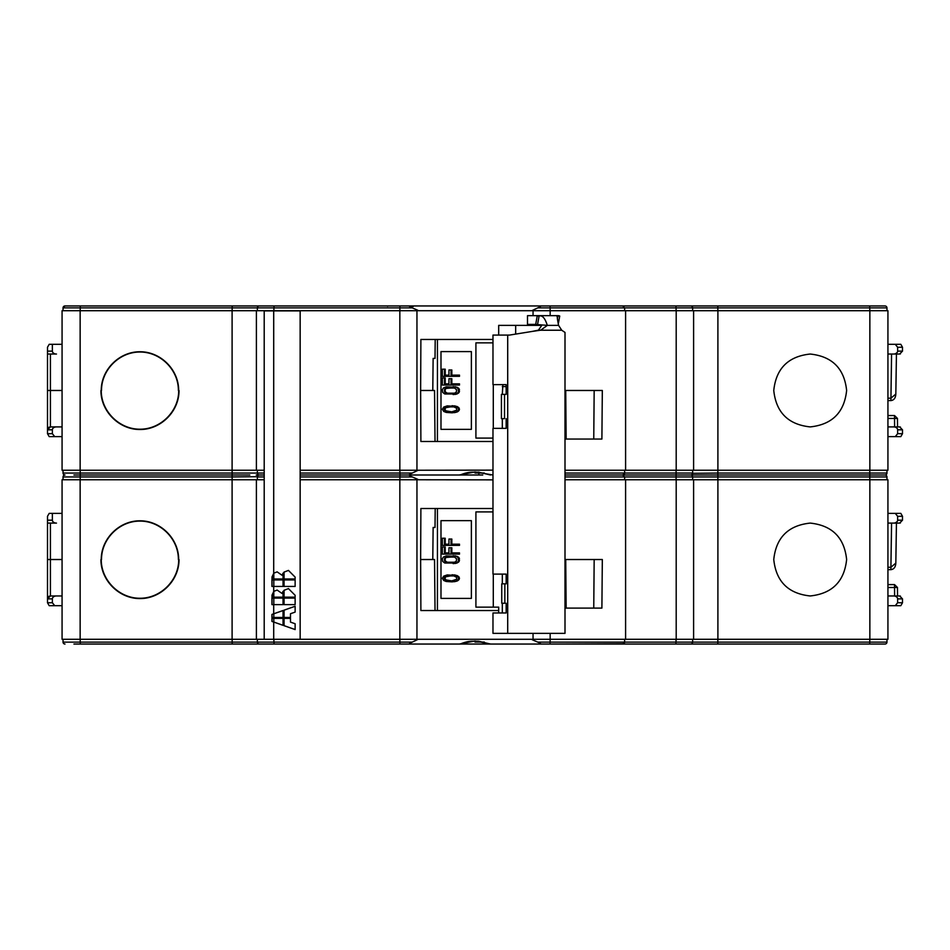 <?xml version="1.0" encoding="UTF-8"?>
<svg xmlns="http://www.w3.org/2000/svg" width="950" height="950" viewBox="0 0 950 950"><rect width="100%" height="100%" fill="white"/><g stroke="black" fill="none" stroke-linecap="round" stroke-linejoin="round"><path stroke-width="1.43" d="M825.396 305.947L836.914 305.947M839.349 305.947L859.797 305.947M495.888 305.947L492.492 305.947M249.814 305.947L256.227 305.947M90.202 305.947L64.992 305.947A1.947 1.947 0 0 0 63.044 307.883L64.992 305.947L80.358 305.947L80.216 307.883L63.044 307.883L63.044 310.709M64.505 306.007L63.876 306.292M886.956 310.709L886.956 307.883A1.947 1.947 0 0 0 885.008 305.947L80.358 305.947M444.897 305.947L429.067 305.947L444.897 305.947M393.11 305.947L394.214 305.947M385.617 305.947L376.152 305.947M692.289 305.947L567.304 305.947M269.028 305.947L283.599 305.947M346.299 305.947L347.011 305.947M666.401 305.947L516.776 305.947M531.097 305.947L538.151 305.947M412.122 305.947L416.706 305.947M418.036 305.947L433.556 305.947M395.212 305.947L387.374 305.947M885.008 305.947L873.347 305.947M717.903 470.238L717.903 310.709L887.929 310.709L887.929 470.238L565.001 470.238M773.763 390.474C776.091 368.505 788.239 356.357 810.196 354.041C832.164 356.357 844.312 368.505 846.628 390.474C844.312 412.431 832.164 424.579 810.196 426.906C788.239 424.579 776.091 412.431 773.763 390.474M717.903 310.709L693.607 310.709L693.607 470.238M693.607 310.709L625.599 310.709L625.599 470.238M625.599 310.709L416.955 310.709L416.955 470.238L492.979 470.143M565.001 390.474L602.324 390.474L601.896 439.054L565.001 439.054M492.979 441.477L420.886 441.477L420.636 390.474L434.53 390.474L435.029 441.477M492.979 339.459L420.886 339.459L420.636 390.474M256.393 479.762L256.393 639.291L62.071 639.291L62.071 479.762L264.207 479.762L264.207 639.291L264.207 310.899L264.207 470.238L256.393 470.238L256.393 310.709L416.955 310.709M399.843 310.709L399.843 470.238L416.955 470.238M399.843 470.238L300.152 470.238M300.152 479.762L399.843 479.762L399.843 639.291L300.152 639.291L300.152 310.899L264.207 310.899M492.979 479.857L417.846 479.762M418.142 479.762L416.955 479.762L416.955 639.291L532.154 639.291M399.843 479.762L416.955 479.762M300.152 639.291L256.393 639.291M300.152 473.053L412.288 473.053L418.142 470.238M80.144 470.238L62.071 470.238L62.071 310.709L80.144 310.709L80.144 470.238L256.393 470.238M492.979 475L475 471.948L459.183 475L410.816 475C408.631 475.071 409.117 475.713 412.288 476.947L417.846 479.358M412.288 473.053C409.106 474.287 408.619 474.929 410.816 475L399.962 475L399.879 470.238M459.183 475L482.778 475M73.934 475L249.814 475M839.349 475L885.008 475A1.947 1.947 0 0 1 886.956 476.947L886.956 479.762M885.258 475.012L885.008 475A1.947 1.947 0 0 0 886.956 473.053L886.956 470.238M264.207 475L256.227 475M680.972 475L682.872 475M376.069 475L467.222 475M671.258 475L565.001 475L622.678 475L624.625 476.947L624.625 479.762M565.001 475L885.008 475A1.947 1.947 0 0 1 886.956 476.947A1.947 1.947 0 0 0 885.008 475M869.856 479.762L869.856 639.291L887.929 639.291L887.929 479.762L565.001 479.762M693.607 479.762L693.607 639.291L550.157 639.291L550.157 633.365M625.599 479.762L625.599 639.291M565.001 559.526L602.324 559.526L601.896 608.107L565.001 608.107M533.045 633.365L533.045 639.291L550.157 639.291M533.045 639.291L531.857 639.291M498.691 610.541L420.886 610.541L420.636 559.526L434.53 559.526L435.029 610.541M492.979 508.523L420.886 508.523L420.636 559.526M399.843 639.291L416.955 639.291M73.934 644.053L399.962 644.053L399.879 642.117L412.288 642.117L418.142 639.291M271.926 621.419L283.053 625.337L283.053 618.391L273.814 618.391L273.814 622.048L271.926 621.419L271.926 618.391L283.053 618.391M283.053 617.453L283.053 610.506L271.926 614.424L271.926 617.453L283.053 617.453L273.814 617.453L273.814 613.783L272.021 614.424L272.021 617.453M283.053 598.096L271.926 598.096L271.926 604.628L283.053 604.628L273.814 604.628L273.814 598.096L283.053 598.096L283.053 604.628M271.926 595.306L273.814 591.339L277.186 590.057L273.707 591.351L271.926 597.17L283.053 597.17L283.053 591.339L282.019 593.453L283.147 591.339M283.053 579.916L271.926 579.916L271.926 586.447L283.053 586.447L283.053 579.916L273.814 579.916L273.814 586.447L283.053 586.447M271.926 577.113L273.814 573.147L277.186 571.864L273.707 573.159L271.926 578.977L283.053 578.977L283.053 573.147L282.019 575.261L283.147 573.147M277.139 571.864L282.019 575.261M277.139 590.057L282.019 593.453M290.486 618.391L283.979 618.391L283.979 625.658L295.129 629.577L295.129 623.746L290.486 622.119L290.486 618.391L284.074 618.391L284.074 625.658L295.129 629.553M290.486 613.724L295.129 612.097L295.129 606.266L284.074 610.185L284.074 617.453L290.486 617.453L290.486 613.724M295.129 606.266L283.979 610.185L283.979 617.453L290.486 617.453M295.129 598.096L283.979 598.096L283.979 604.628L295.129 604.628L295.129 598.096L284.074 598.096L284.074 604.628L295.129 604.628M295.129 597.17L283.979 597.17L283.979 590.306L288.444 588.596L295.129 595.306L295.129 597.17L284.074 597.17L284.074 590.306L288.491 588.596M295.129 579.916L283.979 579.916L283.979 586.447L295.129 586.447L295.129 579.916L284.074 579.916L284.074 586.447L295.129 586.447M283.979 572.126L283.979 578.977L295.129 578.977L295.129 577.113L288.444 570.404L283.979 572.126L288.491 570.404M283.053 625.302L273.814 622.048M272.021 618.391L272.021 621.419M283.053 610.541L273.814 613.783M272.021 598.096L272.021 604.628M283.053 597.17L273.814 597.17L273.814 591.339M272.021 595.306L272.021 597.17M272.021 579.916L272.021 586.447M283.053 578.977L273.814 578.977L273.814 573.147M272.021 577.113L272.021 578.977M284.074 572.126L284.074 578.977L295.129 578.977M256.393 310.709L232.097 310.709L232.097 470.238M232.097 310.709L80.144 310.709M178.659 390.474L178.386 390.474C178.541 369.906 160.514 351.88 139.959 352.034C119.391 351.88 101.365 369.906 101.519 390.474L100.938 390.474C100.783 411.362 119.094 429.661 139.982 429.507C160.871 429.661 179.17 411.362 179.016 390.474L178.659 390.474C178.814 369.764 160.669 351.607 139.959 351.761C119.237 351.607 101.092 369.764 101.246 390.474C101.104 411.196 119.261 429.353 139.982 429.198C160.692 429.353 178.861 411.196 178.707 390.474M671.258 644.053L399.962 644.053M212.812 644.053L255.467 644.053M375.903 644.053L490.723 644.053M516.776 644.053L885.008 644.053A1.947 1.947 0 0 0 886.956 642.117L886.956 639.291M666.401 644.053L688.643 644.053M543.982 644.053L496.256 644.053M539.184 644.053C541.369 643.981 540.883 643.34 537.712 642.117L550.121 642.117L550.038 644.053L623.722 643.756M459.277 644.053L475 641.001L490.817 644.053L385.617 644.053M490.544 644.053L478.491 641.238L471.996 641.203C473.088 641.238 467.863 640.87 460.928 643.744L459.456 644.053M412.288 642.117C409.117 643.34 408.631 643.981 410.816 644.053M537.712 642.117L532.154 639.694M258.934 644.017L259.303 644.053A1.947 1.947 0 0 1 257.367 642.117L257.367 639.291M232.204 644.053L232.132 639.291M64.743 644.041L64.992 644.053A1.947 1.947 0 0 1 63.044 642.117L63.044 639.291M492.979 511.919L475.914 511.919L475.914 607.133L498.691 607.133L498.691 612.964M437.439 610.541L437.439 508.523M435.207 508.523L435.017 527.464L433.129 527.464L434.566 527.464M433.129 527.464L432.784 559.526M471.378 598.393L471.378 520.659L440.99 520.659L440.99 598.393L471.378 598.393M493.287 607.133L493.287 574.097M502.312 612.964L502.312 603.25M502.312 583.822L502.312 574.097M452.093 581.875L457.057 581.079L459.147 579.5L459.147 577.113L457.057 575.522L447.213 574.928L443.733 576.128L442.332 578.301L443.733 580.486L446.168 581.483L452.093 581.875L456.273 581.079L458.363 579.5L458.363 577.113L456.273 575.522L452.093 574.738M453.138 563.623L457.057 563.029L459.147 561.438L459.147 557.876L457.057 556.284L446.168 555.893L443.377 557.08L442.332 558.861L442.688 561.438L444.778 563.029L456.273 563.029L458.363 561.438L458.363 557.876L456.273 556.284L453.138 555.691M451.832 552.912L451.832 547.758L448.958 547.758L448.958 552.912L445.218 552.912L445.218 546.962L442.332 546.962L442.332 554.099L458.719 554.099L458.719 552.912L451.048 552.912L451.048 547.758M458.719 554.099L459.503 554.099L459.503 552.912L458.719 552.912M451.832 544.184L451.832 539.03L448.958 539.03L448.958 544.184L445.218 544.184L445.218 538.234L442.332 538.234L442.332 545.371L458.719 545.371L458.719 544.184L451.048 544.184L451.048 539.03M458.719 545.371L459.503 545.371L459.503 544.184L458.719 544.184M454.622 574.928L453.839 574.928M455.668 575.13L454.884 575.13M457.057 575.522L456.273 575.522M458.102 576.128L457.318 576.128M459.147 577.113L458.363 577.113M459.503 578.301L458.719 578.301M459.147 579.5L458.363 579.5M458.102 580.486L457.318 580.486M457.057 581.079L456.273 581.079M455.668 581.483L454.884 581.483M454.622 581.673L453.839 581.673M447.213 580.688L445.122 579.892L444.077 578.301L445.122 576.721L447.213 575.926L453.839 575.926L456.629 577.315L456.629 579.298L451.749 580.878L445.906 579.892L444.861 578.301L445.906 576.721L451.749 575.724M451.749 580.878L447.996 580.688M445.906 579.892L445.122 579.892M445.218 579.298L444.434 579.298M444.861 578.301L444.077 578.301M445.218 577.315L444.434 577.315M445.906 576.721L445.122 576.721M447.996 575.926L447.213 575.926M455.668 555.893L454.884 555.893M457.057 556.284L456.273 556.284M458.458 557.08L457.674 557.08M459.147 557.876L458.363 557.876M459.503 558.861L458.719 558.861M459.503 560.452L458.719 560.452M459.147 561.438L458.363 561.438M458.458 562.234L457.674 562.234M457.057 563.029L456.273 563.029M455.668 563.421L454.884 563.421M444.434 558.861L446.524 557.08L454.539 557.08L456.629 558.861L456.273 561.248L454.539 562.234L446.524 562.234L444.434 560.452L444.434 558.861L446.262 557.472L453.138 556.878M453.138 562.436L447.308 562.234L444.434 560.452M445.218 560.452L445.218 558.861M445.562 558.066L444.778 558.066M446.262 557.472L445.479 557.472M447.308 557.08L446.524 557.08M447.308 562.234L446.524 562.234M446.262 561.842L445.479 561.842M445.562 561.248L444.778 561.248M448.958 552.912L444.434 552.912L444.434 546.962M448.958 544.184L444.434 544.184L444.434 538.234M869.856 639.291L693.607 639.291M276.118 644.053L249.814 644.053M834.005 644.053L825.396 644.053M89.573 644.053L76.653 644.053M717.903 479.762L717.903 639.291M773.763 559.526C776.091 537.569 788.239 525.421 810.196 523.094C832.164 525.421 844.312 537.569 846.628 559.526C844.312 581.495 832.164 593.643 810.196 595.959C788.239 593.643 776.091 581.495 773.763 559.526M836.914 475L825.396 475M64.505 643.993L63.626 643.494L64.505 643.993M717.796 644.053L717.867 639.291M692.621 642.354L692.633 642.117A1.947 1.947 0 0 1 690.697 644.053L691.066 644.017M624.079 643.471L624.471 642.865M624.578 642.521L624.625 639.291M622.678 644.053L624.625 642.117L692.633 642.117L692.633 639.291M56.478 523.094L47.5 523.094L47.5 520.184L52.357 520.184A4.121 2.909 0 0 0 56.478 523.094L50.409 523.094L50.409 559.526L47.5 559.526L47.5 598.88L50.409 595.959L62.071 595.959L50.409 595.959L50.409 559.526L62.071 559.526M52.357 602.763L52.357 598.88L47.5 598.88L47.5 602.763L49.186 605.684L54.744 605.684L52.357 602.763L47.5 602.763M62.071 605.684L54.744 605.684M56.478 595.959A4.121 2.909 180 0 0 52.357 598.88M62.071 513.38L49.186 513.38L47.5 516.289L47.5 520.184M52.357 520.184L52.357 513.38M47.5 523.094L47.5 559.526M49.388 596.149L48.771 596.469M900.446 596.089L899.591 595.959L902.5 598.868L902.5 602.763L900.814 605.684L902.5 602.763L897.643 602.763L895.256 605.684L900.814 605.684M899.591 595.959L887.929 595.959L894.615 595.959L894.532 584.606L887.929 584.606M887.929 605.684L895.256 605.684M902.5 598.88L897.643 598.88L897.643 602.763M897.643 598.88A4.121 2.909 180 0 0 893.523 595.959M887.929 523.094L899.591 523.094L902.5 520.196L902.5 516.289L897.643 516.289L897.643 520.184L902.5 520.184M887.929 567.257L890.91 567.257L891.575 523.094L895.506 523.094M897.643 516.289L895.256 513.38L887.929 513.38M893.523 523.094A4.121 2.909 0 0 0 897.643 520.184M900.814 513.38L902.5 516.289L900.814 513.38L895.256 513.38M887.929 569.668L890.91 569.668L890.91 567.257L895.826 563.124L896.456 522.037M900.434 522.963L899.591 523.094M900.446 427.037L899.591 426.906L902.5 429.804L902.5 433.711L900.814 436.62L902.5 433.711L897.643 433.711L895.256 436.62L900.814 436.62M887.929 436.62L895.256 436.62M887.929 418.463L894.532 418.463L894.532 415.542L897.453 418.428L894.532 418.463L894.615 426.906L887.929 426.906L893.523 426.906A4.121 2.909 180 0 1 897.643 429.816L897.643 433.711M899.591 426.906L893.523 426.906M887.929 354.041L899.591 354.041L902.5 351.132L902.5 347.237L897.643 347.237L897.643 351.12L902.5 351.12M897.643 347.237L895.256 344.316L887.929 344.316M893.523 354.041A4.121 2.909 0 0 0 897.643 351.12M900.814 344.316L902.5 347.237L900.814 344.316L895.256 344.316M887.929 398.192L890.91 398.192L895.826 394.072L896.456 352.973M900.434 353.911L899.591 354.041M232.204 305.947L232.132 310.709M257.379 307.646L257.367 307.883A1.947 1.947 0 0 1 259.303 305.947L258.934 305.983M410.816 305.947C408.619 306.007 409.106 306.66 412.288 307.883L417.846 310.306M531.857 310.709L537.712 307.883C540.894 306.66 541.381 306.007 539.184 305.947M675.889 305.947L676.091 307.883L624.625 307.883L622.678 305.947L624.625 307.883L624.625 310.709M691.066 305.983L690.697 305.947A1.947 1.947 0 0 1 692.633 307.883L692.633 310.709M717.796 305.947L717.867 310.709M435.207 339.459L435.017 358.411L433.129 358.411L432.784 390.474M433.129 358.411L434.566 358.411M437.439 441.477L437.439 339.459M492.979 438.081L475.914 438.081L475.914 342.867L492.979 342.867M471.378 429.341L471.378 351.607L440.99 351.607L440.99 429.341L471.378 429.341M493.287 428.367L493.287 384.643M498.691 335.089L498.691 325.375L541.773 325.375L538.413 330.161L531.964 331.467L509.521 335.089L492.979 335.089L492.979 384.643L506.172 384.643L506.172 394.357L504.521 394.357L506.172 394.357M502.312 428.367L502.312 418.653M502.312 394.357L502.883 384.643M452.093 412.822L457.057 412.027L459.147 410.436L459.147 408.061L457.057 406.469L447.213 405.876L443.733 407.063L442.332 409.248L443.733 411.433L446.168 412.419L452.093 412.822L456.273 412.027L458.363 410.436L458.363 408.061L456.273 406.469L452.093 405.674M453.138 394.571L457.057 393.977L459.147 392.386L459.147 388.811L457.057 387.232L446.168 386.828L443.377 388.027L442.332 389.809L442.688 392.386L444.778 393.977L456.273 393.977L458.363 392.386L458.363 388.811L456.273 387.232L453.138 386.638M451.832 383.859L451.832 378.694L448.958 378.694L448.958 383.859L445.218 383.859L445.218 377.91L442.332 377.91L442.332 385.047L458.719 385.047L458.719 383.859L451.048 383.859L451.048 378.694M458.719 385.047L459.503 385.047L459.503 383.859L458.719 383.859M451.832 375.131L451.832 369.966L448.958 369.966L448.958 375.131L445.218 375.131L445.218 369.182L442.332 369.182L442.332 376.319L458.719 376.319L458.719 375.131L451.048 375.131L451.048 369.966M458.719 376.319L459.503 376.319L459.503 375.131L458.719 375.131M454.622 405.876L453.839 405.876M455.668 406.077L454.884 406.077M457.057 406.469L456.273 406.469M458.102 407.063L457.318 407.063M459.147 408.061L458.363 408.061M459.503 409.248L458.719 409.248M459.147 410.436L458.363 410.436M458.102 411.433L457.318 411.433M457.057 412.027L456.273 412.027M455.668 412.419L454.884 412.419M454.622 412.621L453.839 412.621M447.213 411.623L445.122 410.839L444.077 409.248L445.122 407.657L447.213 406.873L453.839 406.873L456.629 408.251L456.629 410.234L451.749 411.825L445.906 410.839L444.861 409.248L445.906 407.657L451.749 406.671M451.749 411.825L447.996 411.623M445.906 410.839L445.122 410.839M445.218 410.234L444.434 410.234M444.861 409.248L444.077 409.248M445.218 408.251L444.434 408.251M445.906 407.657L445.122 407.657M447.996 406.873L447.213 406.873M455.668 386.828L454.884 386.828M457.057 387.232L456.273 387.232M458.458 388.027L457.674 388.027M459.147 388.811L458.363 388.811M459.503 389.809L458.719 389.809M459.503 391.4L458.719 391.4M459.147 392.386L458.363 392.386M458.458 393.181L457.674 393.181M457.057 393.977L456.273 393.977M455.668 394.369L454.884 394.369M444.434 389.809L446.524 388.027L454.539 388.027L456.629 389.809L456.273 392.184L454.539 393.181L446.524 393.181L444.434 391.4L444.434 389.809L446.262 388.419L453.138 387.826M453.138 393.383L447.308 393.181L444.434 391.4M445.218 391.4L445.218 389.809M445.562 389.013L444.778 389.013M446.262 388.419L445.479 388.419M447.308 388.027L446.524 388.027M447.308 393.181L446.524 393.181M446.262 392.777L445.479 392.777M445.562 392.184L444.778 392.184M448.958 383.859L444.434 383.859L444.434 377.91M448.958 375.131L444.434 375.131L444.434 369.182M274.111 305.947L273.909 307.883L257.367 307.883L257.367 310.709M56.478 354.041L47.5 354.041L47.5 351.12L52.357 351.12A4.121 2.909 0 0 0 56.478 354.041L50.409 354.041L50.409 390.474L47.5 390.474L47.5 429.816L50.409 426.906L62.071 426.906L50.409 426.906L50.409 390.474L62.071 390.474M52.357 433.711L52.357 429.816L47.5 429.816L47.5 433.711L49.186 436.62L54.744 436.62L52.357 433.711L47.5 433.711M62.071 436.62L54.744 436.62M56.478 426.906A4.121 2.909 180 0 0 52.357 429.816M62.071 344.316L49.186 344.316L47.5 347.237L47.5 351.12M52.357 351.12L52.357 344.316M47.5 354.041L47.5 390.474M49.388 427.096L48.771 427.417M873.347 644.053L885.008 644.053M232.097 479.762L232.097 639.291M178.659 559.526L178.386 559.526C178.541 538.959 160.514 520.944 139.959 521.099C119.391 520.944 101.365 538.959 101.519 559.526L100.938 559.526C100.783 580.414 119.094 598.726 139.982 598.571C160.871 598.726 179.17 580.414 179.016 559.526L178.659 559.526C178.814 538.816 160.669 520.659 139.959 520.814C119.237 520.659 101.092 538.816 101.246 559.526C101.104 580.248 119.261 598.405 139.982 598.251C160.692 598.405 178.861 580.248 178.707 559.526M63.044 470.238L63.044 473.053A1.947 1.947 0 0 0 64.992 475A1.947 1.947 0 0 0 63.044 476.947L63.044 479.762M257.379 476.698L232.132 476.947L232.132 470.238M258.934 475.036L259.303 475A1.947 1.947 0 0 1 257.367 473.053L257.367 470.238M258.934 474.964L259.303 475A1.947 1.947 0 0 0 257.367 476.947L257.367 479.762M63.044 473.053L80.216 473.053L80.216 476.947L232.132 476.947L232.132 479.762M300.152 475L399.962 475L399.879 479.762M594.178 559.526L593.75 608.107L594.166 559.526M566.153 608.107L565.725 559.526M691.066 474.964L690.697 475A1.947 1.947 0 0 1 692.633 476.947L692.633 479.762M692.621 473.302L717.867 473.053L717.867 479.762M717.867 470.238L717.867 473.053L869.784 473.053L869.784 476.947L676.091 476.947L676.091 473.053L692.633 473.053A1.947 1.947 0 0 1 690.697 475L691.066 475.036M624.578 473.468L622.678 475L623.722 474.691M624.079 474.418L624.471 473.812M622.678 475L624.625 476.947L565.001 476.947M565.001 473.053L624.625 473.053L624.625 470.238M692.633 473.053L692.633 470.238M459.456 475L460.928 474.691C467.863 471.817 473.088 472.186 471.996 472.15L478.491 472.186L490.544 475M594.178 390.474L593.75 439.054L594.166 390.474M566.153 439.054L565.725 390.474M413.238 306.529L410.78 305.947M416.884 305.947L419.093 305.947M499.403 612.964L506.172 612.964L492.979 612.964L492.979 633.365L565.001 633.365L565.001 332.417L561.723 330.232L540.324 330.232L531.964 331.467M561.723 330.232L558.588 325.375L547.331 325.375L540.764 330.161L538.116 330.232M558.588 325.375C557.116 318.143 556.866 315.032 557.852 316.029L559.728 316.029A9.714 6.175 -90 0 0 558.042 315.661L535.527 315.661A9.714 6.175 90 0 1 537.213 316.029L539.089 316.029C542.284 315.032 545.027 318.143 547.331 325.375L535.693 324.437A0.974 0.618 90 0 0 535.527 324.401L527.499 324.401L527.499 315.661L535.527 315.661M556.985 316.374L557.852 316.029L557.46 318.214M537.213 316.029L535.693 324.437M540.764 330.161L538.413 330.161M509.521 335.089L507.704 335.089L507.704 633.365M504.521 418.653L501.422 418.653L501.422 394.357L504.521 394.357L504.521 418.653M506.172 583.822L504.854 583.822L506.172 583.822L506.172 574.097L492.979 574.097L492.979 428.367L506.172 428.367L506.172 418.653M504.854 603.25L501.754 603.25L501.754 583.822L504.854 583.822L504.854 603.25M506.172 612.964L506.172 603.25M499.403 428.367L506.172 428.367M499.403 574.097L506.172 574.097M499.403 384.643L506.172 384.643M559.728 316.029L558.469 323M869.856 310.709L869.856 470.238M676.198 310.709L676.198 470.238M550.157 315.661L550.157 310.709M533.045 310.709L533.045 315.661M533.045 324.401L533.045 325.375M869.784 470.238L869.784 473.053L886.956 473.053M886.956 476.947L869.784 476.947L869.784 479.762M676.198 479.762L676.198 639.291M273.707 639.291L273.707 622.048M273.707 618.391L273.707 617.453M273.707 613.795L273.707 604.628M273.707 598.096L273.707 597.17M273.707 591.351L273.707 586.447M273.707 579.916L273.707 578.977M273.707 573.159L273.707 310.899M274.111 644.053L273.909 642.117L399.879 642.117L399.879 639.291M80.358 644.053L80.216 642.117L273.909 642.117L273.909 639.291M63.044 642.117L80.216 642.117L80.216 639.291M869.642 644.053L869.784 642.117L886.956 642.117M692.633 642.117L869.784 642.117L869.784 639.291M675.889 644.053L676.091 639.291M550.121 639.291L550.121 642.117L624.625 642.117M887.929 587.516L897.453 587.48L894.532 584.606M902.5 429.816L897.643 429.816M891.575 354.041L890.91 400.603L887.929 400.603M257.367 307.883L80.216 307.883L80.216 310.709M399.962 305.947L399.879 307.883L273.909 307.883L273.909 310.709M412.288 307.883L399.879 307.883L399.879 310.709M550.038 305.947L550.121 307.883L537.712 307.883M624.625 307.883L550.121 307.883L550.121 310.709M869.642 305.947L869.784 307.883L676.091 307.883L676.091 310.709M886.956 307.883L869.784 307.883L869.784 310.709M515.672 325.375L515.672 333.973M506.172 386.591L502.312 386.591M484.334 642.081L475 642.081M80.144 479.762L80.144 639.291M264.207 473.053L80.216 473.053L80.216 470.238M412.288 476.947L300.152 476.947M264.207 476.947L257.367 476.947M63.044 476.947L80.216 476.947L80.216 479.762M676.091 479.762L676.091 476.947L624.625 476.947M624.625 473.053L676.091 473.053L676.091 470.238M478.883 472.091L478.883 475M484.334 473.029L475 473.029M539.089 316.029L537.569 324.437M897.536 595.959L897.453 587.48M890.91 569.668C893.938 569.276 895.577 567.102 895.826 563.124M890.91 400.603C893.938 400.223 895.577 398.05 895.826 394.072M897.536 426.906L897.453 418.428M894.532 415.542L887.929 415.542M386.757 305.947L387.671 306.268M417.62 305.947L414.651 305.947"/></g></svg>
